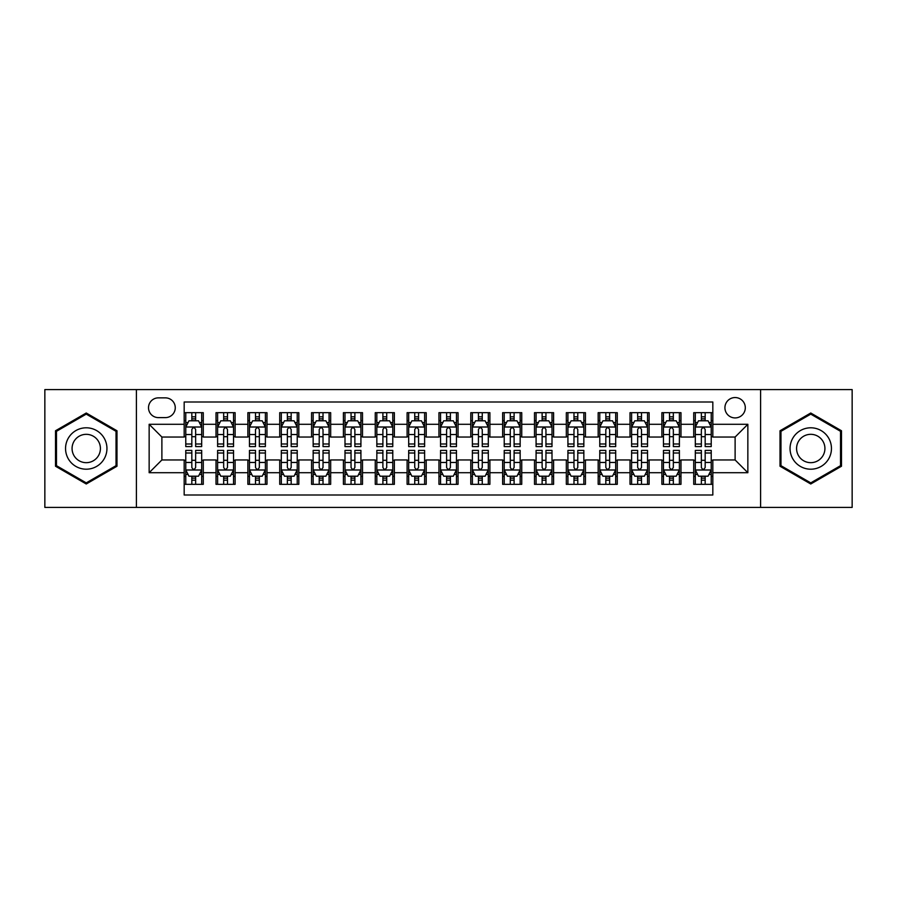 <?xml version="1.0" encoding="UTF-8"?>
<svg xmlns="http://www.w3.org/2000/svg" width="897" height="897" viewBox="0 0 897 897"><rect width="100%" height="100%" fill="white"/><g stroke="black" fill="none" stroke-linecap="round" stroke-linejoin="round"><path stroke-width="1.35" d="M735.114 397.55A10.192 10.192 0 0 0 724.922 407.731A10.192 10.192 0 0 0 735.114 417.924A10.192 10.192 0 0 0 745.306 407.731A10.192 10.192 0 0 0 735.114 397.55M760.589 507.41L852.15 507.41L852.15 389.59L760.589 389.59L760.589 507.41L136.411 507.41L136.411 389.59L44.85 389.59L44.85 507.41L136.411 507.41M712.823 412.676L693.717 412.676L693.717 424.292L680.98 424.292L680.98 437.041L693.717 437.041L693.717 424.292M680.98 424.292L680.98 412.676L661.874 412.676L661.874 424.292L649.125 424.292L649.125 437.041L661.874 437.041L661.874 424.292M649.125 424.292L649.125 412.676L630.019 412.676L630.019 424.292L617.282 424.292L617.282 437.041L630.019 437.041L630.019 424.292M617.282 424.292L617.282 412.676L598.176 412.676L598.176 424.292L585.438 424.292L585.438 437.041L598.176 437.041L598.176 424.292M585.438 424.292L585.438 412.676L566.332 412.676L566.332 424.292L553.595 424.292L553.595 437.041L566.332 437.041L566.332 424.292M553.595 424.292L553.595 412.676L534.489 412.676L534.489 424.292L521.751 424.292L521.751 437.041L534.489 437.041L534.489 424.292M521.751 424.292L521.751 412.676L502.634 412.676L502.634 424.292L489.897 424.292L489.897 437.041L502.634 437.041L502.634 424.292M489.897 424.292L489.897 412.676L470.79 412.676L470.79 424.292L458.053 424.292L458.053 437.041L470.79 437.041L470.79 424.292M458.053 424.292L458.053 412.676L438.947 412.676L438.947 424.292L426.21 424.292L426.21 437.041L438.947 437.041L438.947 424.292M426.21 424.292L426.21 412.676L407.103 412.676L407.103 424.292L394.366 424.292L394.366 437.041L407.103 437.041L407.103 424.292M394.366 424.292L394.366 412.676L375.249 412.676L375.249 424.292L362.511 424.292L362.511 437.041L375.249 437.041L375.249 424.292M362.511 424.292L362.511 412.676L343.405 412.676L343.405 424.292L330.668 424.292L330.668 437.041L343.405 437.041L343.405 424.292M330.668 424.292L330.668 412.676L311.562 412.676L311.562 424.292L298.824 424.292L298.824 437.041L311.562 437.041L311.562 424.292M298.824 424.292L298.824 412.676L279.718 412.676L279.718 424.292L266.981 424.292L266.981 437.041L279.718 437.041L279.718 424.292M266.981 424.292L266.981 412.676L247.875 412.676L247.875 424.292L235.126 424.292L235.126 437.041L247.875 437.041L247.875 424.292M235.126 424.292L235.126 412.676L216.02 412.676L216.02 437.041L203.283 437.041L203.283 412.676L184.177 412.676M184.177 484.324L203.283 484.324L203.283 459.959L216.02 459.959L216.02 484.324L235.126 484.324L235.126 459.959L247.875 459.959L247.875 472.708L235.126 472.708M247.875 472.708L247.875 484.324L266.981 484.324L266.981 459.959L279.718 459.959L279.718 472.708L266.981 472.708M279.718 472.708L279.718 484.324L298.824 484.324L298.824 459.959L311.562 459.959L311.562 472.708L298.824 472.708M311.562 472.708L311.562 484.324L330.668 484.324L330.668 459.959L343.405 459.959L343.405 472.708L330.668 472.708M343.405 472.708L343.405 484.324L362.511 484.324L362.511 459.959L375.249 459.959L375.249 472.708L362.511 472.708M375.249 472.708L375.249 484.324L394.366 484.324L394.366 459.959L407.103 459.959L407.103 472.708L394.366 472.708M407.103 472.708L407.103 484.324L426.21 484.324L426.21 459.959L438.947 459.959L438.947 472.708L426.21 472.708M438.947 472.708L438.947 484.324L458.053 484.324L458.053 459.959L470.79 459.959L470.79 472.708L458.053 472.708M470.79 472.708L470.79 484.324L489.897 484.324L489.897 459.959L502.634 459.959L502.634 472.708L489.897 472.708M502.634 472.708L502.634 484.324L521.751 484.324L521.751 459.959L534.489 459.959L534.489 472.708L521.751 472.708M534.489 472.708L534.489 484.324L553.595 484.324L553.595 459.959L566.332 459.959L566.332 472.708L553.595 472.708M566.332 472.708L566.332 484.324L585.438 484.324L585.438 459.959L598.176 459.959L598.176 472.708L585.438 472.708M598.176 472.708L598.176 484.324L617.282 484.324L617.282 459.959L630.019 459.959L630.019 472.708L617.282 472.708M630.019 472.708L630.019 484.324L649.125 484.324L649.125 459.959L661.874 459.959L661.874 472.708L649.125 472.708M661.874 472.708L661.874 484.324L680.98 484.324L680.98 459.959L693.717 459.959L693.717 472.708L680.98 472.708M158.377 417.61L165.384 417.61A9.867 9.867 0 0 0 175.263 407.731A9.867 9.867 0 0 0 165.384 397.864L158.377 397.864A9.867 9.867 0 0 0 148.51 407.731A9.867 9.867 0 0 0 158.377 417.61M760.589 389.59L136.411 389.59M712.823 424.292L712.823 402.002L184.177 402.002L184.177 437.041L161.886 437.041L161.886 459.959L184.177 459.959L184.177 494.998L712.823 494.998L712.823 459.959L735.114 459.959L735.114 437.041L712.823 437.041L712.823 424.292L747.851 424.292L747.851 472.708L712.823 472.708M184.177 472.708L149.149 472.708L149.149 424.292L184.177 424.292M693.717 472.708L693.717 484.324L712.823 484.324M184.177 420.637L185.769 420.637M191.823 420.637L195.647 420.637M201.69 420.637L203.283 420.637M184.177 436.716L185.769 436.716M191.823 436.716L195.647 436.716M201.69 436.716L203.283 436.716M184.177 460.284L185.769 460.284M191.823 460.284L195.647 460.284M201.69 460.284L203.283 460.284M184.177 476.363L185.769 476.363M191.823 476.363L195.647 476.363M201.69 476.363L203.283 476.363M216.02 436.716L217.612 436.716M223.667 436.716L227.49 436.716M233.534 436.716L235.126 436.716M216.02 420.637L217.612 420.637M223.667 420.637L227.49 420.637M233.534 420.637L235.126 420.637M216.02 460.284L217.612 460.284M223.667 460.284L227.49 460.284M233.534 460.284L235.126 460.284M216.02 476.363L217.612 476.363M223.667 476.363L227.49 476.363M233.534 476.363L235.126 476.363M247.875 460.284L249.467 460.284M255.51 460.284L259.334 460.284M265.389 460.284L266.981 460.284M247.875 476.363L249.467 476.363M255.51 476.363L259.334 476.363M265.389 476.363L266.981 476.363M247.875 420.637L249.467 420.637M255.51 420.637L259.334 420.637M265.389 420.637L266.981 420.637M247.875 436.716L249.467 436.716M255.51 436.716L259.334 436.716M265.389 436.716L266.981 436.716M279.718 460.284L281.31 460.284M287.354 460.284L291.177 460.284M297.232 460.284L298.824 460.284M279.718 476.363L281.31 476.363M287.354 476.363L291.177 476.363M297.232 476.363L298.824 476.363M279.718 420.637L281.31 420.637M287.354 420.637L291.177 420.637M297.232 420.637L298.824 420.637M279.718 436.716L281.31 436.716M287.354 436.716L291.177 436.716M297.232 436.716L298.824 436.716M311.562 460.284L313.154 460.284M319.209 460.284L323.021 460.284M329.076 460.284L330.668 460.284M311.562 476.363L313.154 476.363M319.209 476.363L323.021 476.363M329.076 476.363L330.668 476.363M311.562 420.637L313.154 420.637M319.209 420.637L323.021 420.637M329.076 420.637L330.668 420.637M311.562 436.716L313.154 436.716M319.209 436.716L323.021 436.716M329.076 436.716L330.668 436.716M343.405 460.284L344.997 460.284M351.052 460.284L354.876 460.284M360.919 460.284L362.511 460.284M343.405 476.363L344.997 476.363M351.052 476.363L354.876 476.363M360.919 476.363L362.511 476.363M343.405 420.637L344.997 420.637M351.052 420.637L354.876 420.637M360.919 420.637L362.511 420.637M343.405 436.716L344.997 436.716M351.052 436.716L354.876 436.716M360.919 436.716L362.511 436.716M375.249 460.284L376.841 460.284M382.896 460.284L386.719 460.284M392.774 460.284L394.366 460.284M375.249 476.363L376.841 476.363M382.896 476.363L386.719 476.363M392.774 476.363L394.366 476.363M375.249 420.637L376.841 420.637M382.896 420.637L386.719 420.637M392.774 420.637L394.366 420.637M375.249 436.716L376.841 436.716M382.896 436.716L386.719 436.716M392.774 436.716L394.366 436.716M407.103 460.284L408.696 460.284M414.739 460.284L418.563 460.284M424.617 460.284L426.21 460.284M407.103 476.363L408.696 476.363M414.739 476.363L418.563 476.363M424.617 476.363L426.21 476.363M407.103 420.637L408.696 420.637M414.739 420.637L418.563 420.637M424.617 420.637L426.21 420.637M407.103 436.716L408.696 436.716M414.739 436.716L418.563 436.716M424.617 436.716L426.21 436.716M438.947 460.284L440.539 460.284M446.594 460.284L450.406 460.284M456.461 460.284L458.053 460.284M438.947 476.363L440.539 476.363M446.594 476.363L450.406 476.363M456.461 476.363L458.053 476.363M438.947 420.637L440.539 420.637M446.594 420.637L450.406 420.637M456.461 420.637L458.053 420.637M438.947 436.716L440.539 436.716M446.594 436.716L450.406 436.716M456.461 436.716L458.053 436.716M470.79 460.284L472.383 460.284M478.437 460.284L482.261 460.284M488.304 460.284L489.897 460.284M470.79 476.363L472.383 476.363M478.437 476.363L482.261 476.363M488.304 476.363L489.897 476.363M470.79 420.637L472.383 420.637M478.437 420.637L482.261 420.637M488.304 420.637L489.897 420.637M470.79 436.716L472.383 436.716M478.437 436.716L482.261 436.716M488.304 436.716L489.897 436.716M502.634 460.284L504.226 460.284M510.281 460.284L514.104 460.284M520.159 460.284L521.751 460.284M502.634 476.363L504.226 476.363M510.281 476.363L514.104 476.363M520.159 476.363L521.751 476.363M502.634 420.637L504.226 420.637M510.281 420.637L514.104 420.637M520.159 420.637L521.751 420.637M502.634 436.716L504.226 436.716M510.281 436.716L514.104 436.716M520.159 436.716L521.751 436.716M534.489 460.284L536.081 460.284M542.124 460.284L545.948 460.284M552.003 460.284L553.595 460.284M534.489 476.363L536.081 476.363M542.124 476.363L545.948 476.363M552.003 476.363L553.595 476.363M534.489 420.637L536.081 420.637M542.124 420.637L545.948 420.637M552.003 420.637L553.595 420.637M534.489 436.716L536.081 436.716M542.124 436.716L545.948 436.716M552.003 436.716L553.595 436.716M566.332 460.284L567.924 460.284M573.979 460.284L577.791 460.284M583.846 460.284L585.438 460.284M566.332 476.363L567.924 476.363M573.979 476.363L577.791 476.363M583.846 476.363L585.438 476.363M566.332 420.637L567.924 420.637M573.979 420.637L577.791 420.637M583.846 420.637L585.438 420.637M566.332 436.716L567.924 436.716M573.979 436.716L577.791 436.716M583.846 436.716L585.438 436.716M598.176 460.284L599.768 460.284M605.823 460.284L609.646 460.284M615.69 460.284L617.282 460.284M598.176 476.363L599.768 476.363M605.823 476.363L609.646 476.363M615.69 476.363L617.282 476.363M598.176 420.637L599.768 420.637M605.823 420.637L609.646 420.637M615.69 420.637L617.282 420.637M598.176 436.716L599.768 436.716M605.823 436.716L609.646 436.716M615.69 436.716L617.282 436.716M630.019 460.284L631.611 460.284M637.666 460.284L641.49 460.284M647.533 460.284L649.125 460.284M630.019 476.363L631.611 476.363M637.666 476.363L641.49 476.363M647.533 476.363L649.125 476.363M630.019 420.637L631.611 420.637M637.666 420.637L641.49 420.637M647.533 420.637L649.125 420.637M630.019 436.716L631.611 436.716M637.666 436.716L641.49 436.716M647.533 436.716L649.125 436.716M661.874 460.284L663.466 460.284M669.51 460.284L673.333 460.284M679.388 460.284L680.98 460.284M661.874 476.363L663.466 476.363M669.51 476.363L673.333 476.363M679.388 476.363L680.98 476.363M661.874 420.637L663.466 420.637M669.51 420.637L673.333 420.637M679.388 420.637L680.98 420.637M661.874 436.716L663.466 436.716M669.51 436.716L673.333 436.716M679.388 436.716L680.98 436.716M693.717 460.284L695.31 460.284M701.353 460.284L705.177 460.284M711.231 460.284L712.823 460.284M693.717 476.363L695.31 476.363M701.353 476.363L705.177 476.363M711.231 476.363L712.823 476.363M693.717 420.637L695.31 420.637M701.353 420.637L705.177 420.637M711.231 420.637L712.823 420.637M693.717 436.716L695.31 436.716M701.353 436.716L705.177 436.716M711.231 436.716L712.823 436.716M161.886 437.041L149.149 424.292M161.886 459.959L149.149 472.708M747.851 424.292L735.114 437.041M747.851 472.708L735.114 459.959M86.247 483.988L116.98 466.238L116.98 430.762L86.247 413.012L55.513 430.762L55.513 466.238L86.247 483.988M841.487 430.762L810.753 413.012L780.02 430.762L780.02 466.238L810.753 483.988L841.487 466.238L841.487 430.762M195.647 416.813L191.823 416.813M201.69 443.993L195.647 443.993L195.647 446.594L201.69 446.594L201.69 427.163L198.506 420.794L188.953 420.794L185.769 427.163L185.769 446.594L191.823 446.594L191.823 443.993L185.769 443.993M185.769 427.163L185.769 412.676M201.69 427.163L201.69 412.676M191.823 420.794L191.823 412.676M195.647 412.676L195.647 420.794M195.647 443.993L195.647 429.551C194.369 427.095 193.09 427.095 191.823 429.551L191.823 443.993M191.823 480.187L195.647 480.187M185.769 453.007L191.823 453.007L191.823 450.406L185.769 450.406L185.769 469.837L188.953 476.206L198.506 476.206L201.69 469.837L201.69 450.406L195.647 450.406L195.647 453.007L201.69 453.007M201.69 469.837L201.69 484.324M185.769 469.837L185.769 484.324M195.647 476.206L195.647 484.324M191.823 484.324L191.823 476.206M191.823 453.007L191.823 467.449C193.09 469.905 194.369 469.905 195.647 467.449L195.647 453.007M86.247 427.802A20.698 20.698 0 0 0 65.548 448.5A20.698 20.698 0 0 0 86.247 469.198A20.698 20.698 0 0 0 106.945 448.5A20.698 20.698 0 0 0 86.247 427.802M86.247 434.327A14.173 14.173 0 0 0 72.074 448.5A14.173 14.173 0 0 0 86.247 462.673A14.173 14.173 0 0 0 100.419 448.5A14.173 14.173 0 0 0 86.247 434.327M116.027 465.689L86.247 482.878L56.477 465.689L56.477 431.311L86.247 414.122L116.027 431.311L116.027 465.689M792.825 438.151A20.698 20.698 0 0 0 800.404 466.429A20.698 20.698 0 0 0 828.682 458.849A20.698 20.698 0 0 0 821.103 430.571A20.698 20.698 0 0 0 792.825 438.151M798.476 441.414A14.173 14.173 0 0 0 803.667 460.778A14.173 14.173 0 0 0 823.02 455.586A14.173 14.173 0 0 0 817.84 436.222A14.173 14.173 0 0 0 798.476 441.414M840.523 431.311L840.523 465.689L810.753 482.878L780.973 465.689L780.973 431.311L810.753 414.122L840.523 431.311M227.49 416.813L223.667 416.813M233.534 443.993L227.49 443.993L227.49 446.594L233.534 446.594L233.534 427.163L230.35 420.794L220.797 420.794L217.612 427.163L217.612 446.594L223.667 446.594L223.667 443.993L217.612 443.993M217.612 427.163L217.612 412.676M233.534 427.163L233.534 412.676M223.667 420.794L223.667 412.676M227.49 412.676L227.49 420.794M227.49 443.993L227.49 429.551C226.212 427.095 224.945 427.095 223.667 429.551L223.667 443.993M259.334 416.813L255.51 416.813M265.389 443.993L259.334 443.993L259.334 446.594L265.389 446.594L265.389 427.163L262.204 420.794L252.651 420.794L249.467 427.163L249.467 446.594L255.51 446.594L255.51 443.993L249.467 443.993M249.467 427.163L249.467 412.676M265.389 427.163L265.389 412.676M255.51 420.794L255.51 412.676M259.334 412.676L259.334 420.794M259.334 443.993L259.334 429.551C258.067 427.095 256.789 427.095 255.51 429.551L255.51 443.993M291.177 416.813L287.354 416.813M297.232 443.993L291.177 443.993L291.177 446.594L297.232 446.594L297.232 427.163L294.048 420.794L284.495 420.794L281.31 427.163L281.31 446.594L287.354 446.594L287.354 443.993L281.31 443.993M281.31 427.163L281.31 412.676M297.232 427.163L297.232 412.676M287.354 420.794L287.354 412.676M291.177 412.676L291.177 420.794M291.177 443.993L291.177 429.551C289.91 427.095 288.632 427.095 287.354 429.551L287.354 443.993M323.021 416.813L319.209 416.813M329.076 443.993L323.021 443.993L323.021 446.594L329.076 446.594L329.076 427.163L325.891 420.794L316.338 420.794L313.154 427.163L313.154 446.594L319.209 446.594L319.209 443.993L313.154 443.993M313.154 427.163L313.154 412.676M329.076 427.163L329.076 412.676M319.209 420.794L319.209 412.676M323.021 412.676L323.021 420.794M323.021 443.993L323.021 429.551C321.754 427.095 320.476 427.095 319.209 429.551L319.209 443.993M223.667 480.187L227.49 480.187M217.612 453.007L223.667 453.007L223.667 450.406L217.612 450.406L217.612 469.837L220.797 476.206L230.35 476.206L233.534 469.837L233.534 450.406L227.49 450.406L227.49 453.007L233.534 453.007M233.534 469.837L233.534 484.324M217.612 469.837L217.612 484.324M227.49 476.206L227.49 484.324M223.667 484.324L223.667 476.206M223.667 453.007L223.667 467.449C224.934 469.905 226.212 469.905 227.49 467.449L227.49 453.007M255.51 480.187L259.334 480.187M249.467 453.007L255.51 453.007L255.51 450.406L249.467 450.406L249.467 469.837L252.651 476.206L262.204 476.206L265.389 469.837L265.389 450.406L259.334 450.406L259.334 453.007L265.389 453.007M265.389 469.837L265.389 484.324M249.467 469.837L249.467 484.324M259.334 476.206L259.334 484.324M255.51 484.324L255.51 476.206M255.51 453.007L255.51 467.449C256.789 469.905 258.056 469.905 259.334 467.449L259.334 453.007M287.354 480.187L291.177 480.187M281.31 453.007L287.354 453.007L287.354 450.406L281.31 450.406L281.31 469.837L284.495 476.206L294.048 476.206L297.232 469.837L297.232 450.406L291.177 450.406L291.177 453.007L297.232 453.007M297.232 469.837L297.232 484.324M281.31 469.837L281.31 484.324M291.177 476.206L291.177 484.324M287.354 484.324L287.354 476.206M287.354 453.007L287.354 467.449C288.632 469.905 289.899 469.905 291.177 467.449L291.177 453.007M319.209 480.187L323.021 480.187M313.154 453.007L319.209 453.007L319.209 450.406L313.154 450.406L313.154 469.837L316.338 476.206L325.891 476.206L329.076 469.837L329.076 450.406L323.021 450.406L323.021 453.007L329.076 453.007M329.076 469.837L329.076 484.324M313.154 469.837L313.154 484.324M323.021 476.206L323.021 484.324M319.209 484.324L319.209 476.206M319.209 453.007L319.209 467.449C320.476 469.905 321.754 469.905 323.021 467.449L323.021 453.007M354.876 416.813L351.052 416.813M360.919 443.993L354.876 443.993L354.876 446.594L360.919 446.594L360.919 427.163L357.735 420.794L348.182 420.794L344.997 427.163L344.997 446.594L351.052 446.594L351.052 443.993L344.997 443.993M344.997 427.163L344.997 412.676M360.919 427.163L360.919 412.676M351.052 420.794L351.052 412.676M354.876 412.676L354.876 420.794M354.876 443.993L354.876 429.551C353.597 427.095 352.33 427.095 351.052 429.551L351.052 443.993M351.052 480.187L354.876 480.187M344.997 453.007L351.052 453.007L351.052 450.406L344.997 450.406L344.997 469.837L348.182 476.206L357.735 476.206L360.919 469.837L360.919 450.406L354.876 450.406L354.876 453.007L360.919 453.007M360.919 469.837L360.919 484.324M344.997 469.837L344.997 484.324M354.876 476.206L354.876 484.324M351.052 484.324L351.052 476.206M351.052 453.007L351.052 467.449C352.319 469.905 353.597 469.905 354.876 467.449L354.876 453.007M386.719 416.813L382.896 416.813M392.774 443.993L386.719 443.993L386.719 446.594L392.774 446.594L392.774 427.163L389.59 420.794L380.025 420.794L376.841 427.163L376.841 446.594L382.896 446.594L382.896 443.993L376.841 443.993M376.841 427.163L376.841 412.676M392.774 427.163L392.774 412.676M382.896 420.794L382.896 412.676M386.719 412.676L386.719 420.794M386.719 443.993L386.719 429.551C385.441 427.095 384.174 427.095 382.896 429.551L382.896 443.993M382.896 480.187L386.719 480.187M376.841 453.007L382.896 453.007L382.896 450.406L376.841 450.406L376.841 469.837L380.025 476.206L389.59 476.206L392.774 469.837L392.774 450.406L386.719 450.406L386.719 453.007L392.774 453.007M392.774 469.837L392.774 484.324M376.841 469.837L376.841 484.324M386.719 476.206L386.719 484.324M382.896 484.324L382.896 476.206M382.896 453.007L382.896 467.449C384.174 469.905 385.441 469.905 386.719 467.449L386.719 453.007M418.563 416.813L414.739 416.813M424.617 443.993L418.563 443.993L418.563 446.594L424.617 446.594L424.617 427.163L421.433 420.794L411.88 420.794L408.696 427.163L408.696 446.594L414.739 446.594L414.739 443.993L408.696 443.993M408.696 427.163L408.696 412.676M424.617 427.163L424.617 412.676M414.739 420.794L414.739 412.676M418.563 412.676L418.563 420.794M418.563 443.993L418.563 429.551C417.296 427.095 416.017 427.095 414.739 429.551L414.739 443.993M414.739 480.187L418.563 480.187M408.696 453.007L414.739 453.007L414.739 450.406L408.696 450.406L408.696 469.837L411.88 476.206L421.433 476.206L424.617 469.837L424.617 450.406L418.563 450.406L418.563 453.007L424.617 453.007M424.617 469.837L424.617 484.324M408.696 469.837L408.696 484.324M418.563 476.206L418.563 484.324M414.739 484.324L414.739 476.206M414.739 453.007L414.739 467.449C416.017 469.905 417.284 469.905 418.563 467.449L418.563 453.007M450.406 416.813L446.594 416.813M456.461 443.993L450.406 443.993L450.406 446.594L456.461 446.594L456.461 427.163L453.277 420.794L443.723 420.794L440.539 427.163L440.539 446.594L446.594 446.594L446.594 443.993L440.539 443.993M440.539 427.163L440.539 412.676M456.461 427.163L456.461 412.676M446.594 420.794L446.594 412.676M450.406 412.676L450.406 420.794M450.406 443.993L450.406 429.551C449.139 427.095 447.861 427.095 446.594 429.551L446.594 443.993M446.594 480.187L450.406 480.187M440.539 453.007L446.594 453.007L446.594 450.406L440.539 450.406L440.539 469.837L443.723 476.206L453.277 476.206L456.461 469.837L456.461 450.406L450.406 450.406L450.406 453.007L456.461 453.007M456.461 469.837L456.461 484.324M440.539 469.837L440.539 484.324M450.406 476.206L450.406 484.324M446.594 484.324L446.594 476.206M446.594 453.007L446.594 467.449C447.861 469.905 449.139 469.905 450.406 467.449L450.406 453.007M482.261 416.813L478.437 416.813M488.304 443.993L482.261 443.993L482.261 446.594L488.304 446.594L488.304 427.163L485.12 420.794L475.567 420.794L472.383 427.163L472.383 446.594L478.437 446.594L478.437 443.993L472.383 443.993M472.383 427.163L472.383 412.676M488.304 427.163L488.304 412.676M478.437 420.794L478.437 412.676M482.261 412.676L482.261 420.794M482.261 443.993L482.261 429.551C480.983 427.095 479.716 427.095 478.437 429.551L478.437 443.993M478.437 480.187L482.261 480.187M472.383 453.007L478.437 453.007L478.437 450.406L472.383 450.406L472.383 469.837L475.567 476.206L485.12 476.206L488.304 469.837L488.304 450.406L482.261 450.406L482.261 453.007L488.304 453.007M488.304 469.837L488.304 484.324M472.383 469.837L472.383 484.324M482.261 476.206L482.261 484.324M478.437 484.324L478.437 476.206M478.437 453.007L478.437 467.449C479.704 469.905 480.983 469.905 482.261 467.449L482.261 453.007M514.104 416.813L510.281 416.813M520.159 443.993L514.104 443.993L514.104 446.594L520.159 446.594L520.159 427.163L516.975 420.794L507.41 420.794L504.226 427.163L504.226 446.594L510.281 446.594L510.281 443.993L504.226 443.993M504.226 427.163L504.226 412.676M520.159 427.163L520.159 412.676M510.281 420.794L510.281 412.676M514.104 412.676L514.104 420.794M514.104 443.993L514.104 429.551C512.826 427.095 511.559 427.095 510.281 429.551L510.281 443.993M510.281 480.187L514.104 480.187M504.226 453.007L510.281 453.007L510.281 450.406L504.226 450.406L504.226 469.837L507.41 476.206L516.975 476.206L520.159 469.837L520.159 450.406L514.104 450.406L514.104 453.007L520.159 453.007M520.159 469.837L520.159 484.324M504.226 469.837L504.226 484.324M514.104 476.206L514.104 484.324M510.281 484.324L510.281 476.206M510.281 453.007L510.281 467.449C511.559 469.905 512.826 469.905 514.104 467.449L514.104 453.007M545.948 416.813L542.124 416.813M552.003 443.993L545.948 443.993L545.948 446.594L552.003 446.594L552.003 427.163L548.818 420.794L539.265 420.794L536.081 427.163L536.081 446.594L542.124 446.594L542.124 443.993L536.081 443.993M536.081 427.163L536.081 412.676M552.003 427.163L552.003 412.676M542.124 420.794L542.124 412.676M545.948 412.676L545.948 420.794M545.948 443.993L545.948 429.551C544.681 427.095 543.403 427.095 542.124 429.551L542.124 443.993M542.124 480.187L545.948 480.187M536.081 453.007L542.124 453.007L542.124 450.406L536.081 450.406L536.081 469.837L539.265 476.206L548.818 476.206L552.003 469.837L552.003 450.406L545.948 450.406L545.948 453.007L552.003 453.007M552.003 469.837L552.003 484.324M536.081 469.837L536.081 484.324M545.948 476.206L545.948 484.324M542.124 484.324L542.124 476.206M542.124 453.007L542.124 467.449C543.403 469.905 544.67 469.905 545.948 467.449L545.948 453.007M577.791 416.813L573.979 416.813M583.846 443.993L577.791 443.993L577.791 446.594L583.846 446.594L583.846 427.163L580.662 420.794L571.109 420.794L567.924 427.163L567.924 446.594L573.979 446.594L573.979 443.993L567.924 443.993M567.924 427.163L567.924 412.676M583.846 427.163L583.846 412.676M573.979 420.794L573.979 412.676M577.791 412.676L577.791 420.794M577.791 443.993L577.791 429.551C576.524 427.095 575.246 427.095 573.979 429.551L573.979 443.993M573.979 480.187L577.791 480.187M567.924 453.007L573.979 453.007L573.979 450.406L567.924 450.406L567.924 469.837L571.109 476.206L580.662 476.206L583.846 469.837L583.846 450.406L577.791 450.406L577.791 453.007L583.846 453.007M583.846 469.837L583.846 484.324M567.924 469.837L567.924 484.324M577.791 476.206L577.791 484.324M573.979 484.324L573.979 476.206M573.979 453.007L573.979 467.449C575.246 469.905 576.524 469.905 577.791 467.449L577.791 453.007M605.823 480.187L609.646 480.187M599.768 453.007L605.823 453.007L605.823 450.406L599.768 450.406L599.768 469.837L602.952 476.206L612.505 476.206L615.69 469.837L615.69 450.406L609.646 450.406L609.646 453.007L615.69 453.007M615.69 469.837L615.69 484.324M599.768 469.837L599.768 484.324M609.646 476.206L609.646 484.324M605.823 484.324L605.823 476.206M605.823 453.007L605.823 467.449C607.09 469.905 608.368 469.905 609.646 467.449L609.646 453.007M637.666 480.187L641.49 480.187M631.611 453.007L637.666 453.007L637.666 450.406L631.611 450.406L631.611 469.837L634.796 476.206L644.349 476.206L647.533 469.837L647.533 450.406L641.49 450.406L641.49 453.007L647.533 453.007M647.533 469.837L647.533 484.324M631.611 469.837L631.611 484.324M641.49 476.206L641.49 484.324M637.666 484.324L637.666 476.206M637.666 453.007L637.666 467.449C638.933 469.905 640.211 469.905 641.49 467.449L641.49 453.007M609.646 416.813L605.823 416.813M615.69 443.993L609.646 443.993L609.646 446.594L615.69 446.594L615.69 427.163L612.505 420.794L602.952 420.794L599.768 427.163L599.768 446.594L605.823 446.594L605.823 443.993L599.768 443.993M599.768 427.163L599.768 412.676M615.69 427.163L615.69 412.676M605.823 420.794L605.823 412.676M609.646 412.676L609.646 420.794M609.646 443.993L609.646 429.551C608.368 427.095 607.101 427.095 605.823 429.551L605.823 443.993M641.49 416.813L637.666 416.813M647.533 443.993L641.49 443.993L641.49 446.594L647.533 446.594L647.533 427.163L644.349 420.794L634.796 420.794L631.611 427.163L631.611 446.594L637.666 446.594L637.666 443.993L631.611 443.993M631.611 427.163L631.611 412.676M647.533 427.163L647.533 412.676M637.666 420.794L637.666 412.676M641.49 412.676L641.49 420.794M641.49 443.993L641.49 429.551C640.211 427.095 638.944 427.095 637.666 429.551L637.666 443.993M673.333 416.813L669.51 416.813M679.388 443.993L673.333 443.993L673.333 446.594L679.388 446.594L679.388 427.163L676.203 420.794L666.65 420.794L663.466 427.163L663.466 446.594L669.51 446.594L669.51 443.993L663.466 443.993M663.466 427.163L663.466 412.676M679.388 427.163L679.388 412.676M669.51 420.794L669.51 412.676M673.333 412.676L673.333 420.794M673.333 443.993L673.333 429.551C672.066 427.095 670.788 427.095 669.51 429.551L669.51 443.993M669.51 480.187L673.333 480.187M663.466 453.007L669.51 453.007L669.51 450.406L663.466 450.406L663.466 469.837L666.65 476.206L676.203 476.206L679.388 469.837L679.388 450.406L673.333 450.406L673.333 453.007L679.388 453.007M679.388 469.837L679.388 484.324M663.466 469.837L663.466 484.324M673.333 476.206L673.333 484.324M669.51 484.324L669.51 476.206M669.51 453.007L669.51 467.449C670.788 469.905 672.055 469.905 673.333 467.449L673.333 453.007M705.177 416.813L701.353 416.813M711.231 443.993L705.177 443.993L705.177 446.594L711.231 446.594L711.231 427.163L708.047 420.794L698.494 420.794L695.31 427.163L695.31 446.594L701.353 446.594L701.353 443.993L695.31 443.993M695.31 427.163L695.31 412.676M711.231 427.163L711.231 412.676M701.353 420.794L701.353 412.676M705.177 412.676L705.177 420.794M705.177 443.993L705.177 429.551C703.91 427.095 702.631 427.095 701.353 429.551L701.353 443.993M701.353 480.187L705.177 480.187M695.31 453.007L701.353 453.007L701.353 450.406L695.31 450.406L695.31 469.837L698.494 476.206L708.047 476.206L711.231 469.837L711.231 450.406L705.177 450.406L705.177 453.007L711.231 453.007M711.231 469.837L711.231 484.324M695.31 469.837L695.31 484.324M705.177 476.206L705.177 484.324M701.353 484.324L701.353 476.206M701.353 453.007L701.353 467.449C702.631 469.905 703.91 469.905 705.177 467.449L705.177 453.007M216.02 472.708L203.283 472.708M216.02 424.292L203.283 424.292M201.612 427.006L185.847 427.006M185.769 422.543L188.078 422.543M199.381 422.543L201.69 422.543M191.823 434.54L185.769 434.54M201.69 434.54L195.647 434.54M195.647 418.843L191.823 418.843M185.847 469.994L201.612 469.994M201.69 474.457L199.381 474.457M188.078 474.457L185.769 474.457M195.647 462.46L201.69 462.46M185.769 462.46L191.823 462.46M191.823 478.157L195.647 478.157M233.455 427.006L217.691 427.006M217.612 422.543L219.922 422.543M231.235 422.543L233.534 422.543M223.667 434.54L217.612 434.54M233.534 434.54L227.49 434.54M227.49 418.843L223.667 418.843M265.31 427.006L249.545 427.006M249.467 422.543L251.765 422.543M263.079 422.543L265.389 422.543M255.51 434.54L249.467 434.54M265.389 434.54L259.334 434.54M259.334 418.843L255.51 418.843M297.154 427.006L281.389 427.006M281.31 422.543L283.62 422.543M294.922 422.543L297.232 422.543M287.354 434.54L281.31 434.54M297.232 434.54L291.177 434.54M291.177 418.843L287.354 418.843M328.997 427.006L313.232 427.006M313.154 422.543L315.464 422.543M326.766 422.543L329.076 422.543M319.209 434.54L313.154 434.54M329.076 434.54L323.021 434.54M323.021 418.843L319.209 418.843M217.691 469.994L233.455 469.994M233.534 474.457L231.235 474.457M219.922 474.457L217.612 474.457M227.49 462.46L233.534 462.46M217.612 462.46L223.667 462.46M223.667 478.157L227.49 478.157M249.545 469.994L265.31 469.994M265.389 474.457L263.079 474.457M251.765 474.457L249.467 474.457M259.334 462.46L265.389 462.46M249.467 462.46L255.51 462.46M255.51 478.157L259.334 478.157M281.389 469.994L297.154 469.994M297.232 474.457L294.922 474.457M283.62 474.457L281.31 474.457M291.177 462.46L297.232 462.46M281.31 462.46L287.354 462.46M287.354 478.157L291.177 478.157M313.232 469.994L328.997 469.994M329.076 474.457L326.766 474.457M315.464 474.457L313.154 474.457M323.021 462.46L329.076 462.46M313.154 462.46L319.209 462.46M319.209 478.157L323.021 478.157M360.841 427.006L345.076 427.006M344.997 422.543L347.307 422.543M358.609 422.543L360.919 422.543M351.052 434.54L344.997 434.54M360.919 434.54L354.876 434.54M354.876 418.843L351.052 418.843M345.076 469.994L360.841 469.994M360.919 474.457L358.609 474.457M347.307 474.457L344.997 474.457M354.876 462.46L360.919 462.46M344.997 462.46L351.052 462.46M351.052 478.157L354.876 478.157M392.684 427.006L376.931 427.006M376.841 422.543L379.151 422.543M390.464 422.543L392.774 422.543M382.896 434.54L376.841 434.54M392.774 434.54L386.719 434.54M386.719 418.843L382.896 418.843M376.931 469.994L392.684 469.994M392.774 474.457L390.464 474.457M379.151 474.457L376.841 474.457M386.719 462.46L392.774 462.46M376.841 462.46L382.896 462.46M382.896 478.157L386.719 478.157M424.539 427.006L408.774 427.006M408.696 422.543L411.005 422.543M422.308 422.543L424.617 422.543M414.739 434.54L408.696 434.54M424.617 434.54L418.563 434.54M418.563 418.843L414.739 418.843M408.774 469.994L424.539 469.994M424.617 474.457L422.308 474.457M411.005 474.457L408.696 474.457M418.563 462.46L424.617 462.46M408.696 462.46L414.739 462.46M414.739 478.157L418.563 478.157M456.382 427.006L440.618 427.006M440.539 422.543L442.849 422.543M454.151 422.543L456.461 422.543M446.594 434.54L440.539 434.54M456.461 434.54L450.406 434.54M450.406 418.843L446.594 418.843M440.618 469.994L456.382 469.994M456.461 474.457L454.151 474.457M442.849 474.457L440.539 474.457M450.406 462.46L456.461 462.46M440.539 462.46L446.594 462.46M446.594 478.157L450.406 478.157M488.226 427.006L472.461 427.006M472.383 422.543L474.692 422.543M485.995 422.543L488.304 422.543M478.437 434.54L472.383 434.54M488.304 434.54L482.261 434.54M482.261 418.843L478.437 418.843M472.461 469.994L488.226 469.994M488.304 474.457L485.995 474.457M474.692 474.457L472.383 474.457M482.261 462.46L488.304 462.46M472.383 462.46L478.437 462.46M478.437 478.157L482.261 478.157M520.069 427.006L504.316 427.006M504.226 422.543L506.536 422.543M517.849 422.543L520.159 422.543M510.281 434.54L504.226 434.54M520.159 434.54L514.104 434.54M514.104 418.843L510.281 418.843M504.316 469.994L520.069 469.994M520.159 474.457L517.849 474.457M506.536 474.457L504.226 474.457M514.104 462.46L520.159 462.46M504.226 462.46L510.281 462.46M510.281 478.157L514.104 478.157M551.924 427.006L536.159 427.006M536.081 422.543L538.391 422.543M549.693 422.543L552.003 422.543M542.124 434.54L536.081 434.54M552.003 434.54L545.948 434.54M545.948 418.843L542.124 418.843M536.159 469.994L551.924 469.994M552.003 474.457L549.693 474.457M538.391 474.457L536.081 474.457M545.948 462.46L552.003 462.46M536.081 462.46L542.124 462.46M542.124 478.157L545.948 478.157M583.768 427.006L568.003 427.006M567.924 422.543L570.234 422.543M581.536 422.543L583.846 422.543M573.979 434.54L567.924 434.54M583.846 434.54L577.791 434.54M577.791 418.843L573.979 418.843M568.003 469.994L583.768 469.994M583.846 474.457L581.536 474.457M570.234 474.457L567.924 474.457M577.791 462.46L583.846 462.46M567.924 462.46L573.979 462.46M573.979 478.157L577.791 478.157M599.846 469.994L615.611 469.994M615.69 474.457L613.38 474.457M602.078 474.457L599.768 474.457M609.646 462.46L615.69 462.46M599.768 462.46L605.823 462.46M605.823 478.157L609.646 478.157M631.69 469.994L647.455 469.994M647.533 474.457L645.235 474.457M633.921 474.457L631.611 474.457M641.49 462.46L647.533 462.46M631.611 462.46L637.666 462.46M637.666 478.157L641.49 478.157M615.611 427.006L599.846 427.006M599.768 422.543L602.078 422.543M613.38 422.543L615.69 422.543M605.823 434.54L599.768 434.54M615.69 434.54L609.646 434.54M609.646 418.843L605.823 418.843M647.455 427.006L631.69 427.006M631.611 422.543L633.921 422.543M645.235 422.543L647.533 422.543M637.666 434.54L631.611 434.54M647.533 434.54L641.49 434.54M641.49 418.843L637.666 418.843M679.309 427.006L663.545 427.006M663.466 422.543L665.765 422.543M677.078 422.543L679.388 422.543M669.51 434.54L663.466 434.54M679.388 434.54L673.333 434.54M673.333 418.843L669.51 418.843M663.545 469.994L679.309 469.994M679.388 474.457L677.078 474.457M665.765 474.457L663.466 474.457M673.333 462.46L679.388 462.46M663.466 462.46L669.51 462.46M669.51 478.157L673.333 478.157M711.153 427.006L695.388 427.006M695.31 422.543L697.619 422.543M708.922 422.543L711.231 422.543M701.353 434.54L695.31 434.54M711.231 434.54L705.177 434.54M705.177 418.843L701.353 418.843M695.388 469.994L711.153 469.994M711.231 474.457L708.922 474.457M697.619 474.457L695.31 474.457M705.177 462.46L711.231 462.46M695.31 462.46L701.353 462.46M701.353 478.157L705.177 478.157"/></g></svg>
